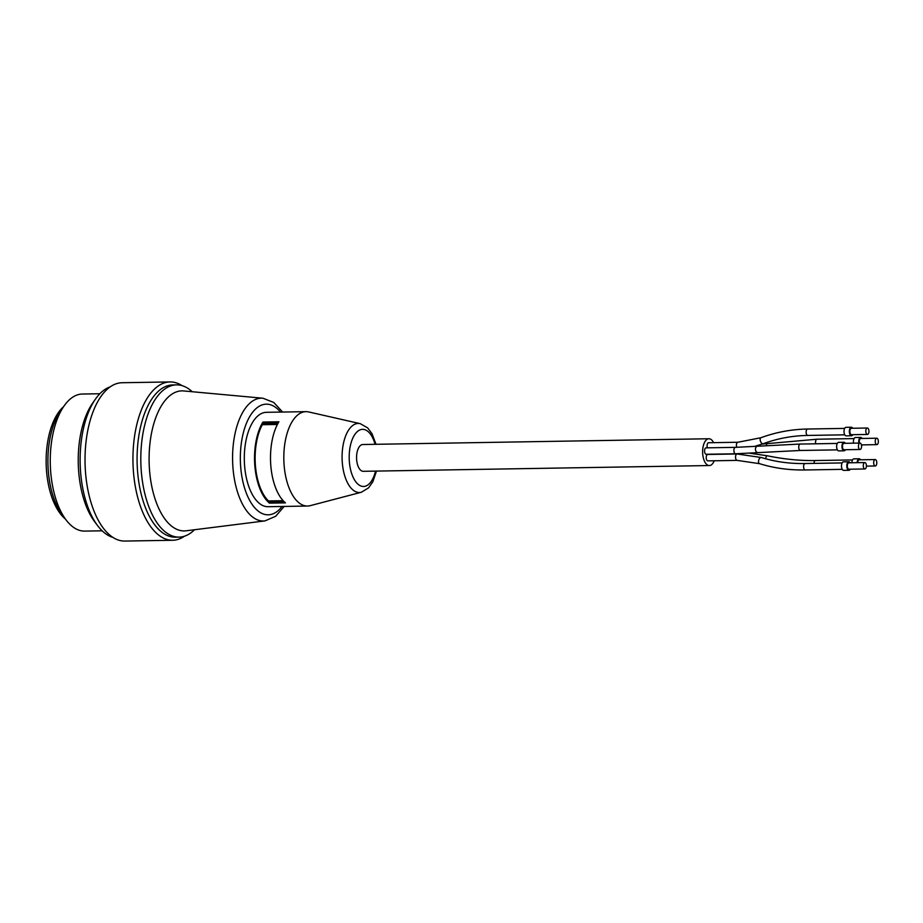<?xml version="1.0" encoding="UTF-8"?>
<svg xmlns="http://www.w3.org/2000/svg" width="923" height="923" viewBox="0 0 923 923"><rect width="100%" height="100%" fill="white"/><g stroke="black" fill="none" stroke-linecap="round" stroke-linejoin="round"><path stroke-width="1.38" d="M865.843 431.676A3.207 1.558 89 0 0 867.435 434.445A3.207 1.558 89 0 0 868.947 431.203A3.207 1.558 89 0 0 867.332 428.018A3.207 1.558 89 0 0 865.843 431.676M859.775 449.432A3.207 1.558 89 0 0 860.051 449.478A3.207 1.558 89 0 0 861.563 446.247A3.207 1.558 89 0 0 859.948 443.063A3.207 1.558 89 0 0 858.448 446.005A3.207 1.558 89 0 0 859.775 449.432M876.077 438.54A3.207 1.558 89 0 0 875.292 442.163A3.207 1.558 89 0 0 876.85 444.632A3.207 1.558 89 0 0 878.35 441.402A3.207 1.558 89 0 0 876.746 438.217A3.207 1.558 89 0 0 876.077 438.54M876.319 460.531A3.207 1.558 89 0 0 875.177 459.55A3.207 1.558 89 0 0 873.677 462.792A3.207 1.558 89 0 0 875.281 465.977A3.207 1.558 89 0 0 876.688 464.004A3.207 1.558 89 0 0 876.319 460.531M866.247 467.269A3.207 1.558 89 0 0 864.793 462.55A3.207 1.558 89 0 0 863.293 465.78A3.207 1.558 89 0 0 864.909 468.965A3.207 1.558 89 0 0 866.247 467.269M867.332 428.018L851.352 428.284A3.207 1.558 89 0 0 849.875 431.941A3.207 1.558 89 0 0 851.468 434.71L867.435 434.445M859.948 443.063L843.98 443.328A3.207 1.558 89 0 0 842.491 446.986A3.207 1.558 89 0 0 843.795 449.697A3.207 1.558 89 0 0 844.084 449.743L860.051 449.478M876.746 438.217L860.767 438.483A3.207 1.558 89 0 0 860.109 438.806A3.207 1.558 89 0 0 859.29 442.14A3.207 1.558 89 0 0 859.428 443.075M875.177 459.55L859.209 459.816A3.207 1.558 89 0 0 857.709 462.665M864.793 462.55L848.825 462.815A3.207 1.558 89 0 0 847.337 466.473A3.207 1.558 89 0 0 848.929 469.23L864.909 468.965M852.714 428.26A4.269 2.065 89 0 0 851.341 427.234A4.269 2.065 89 0 0 849.345 431.537A4.269 2.065 89 0 0 851.479 435.76A4.269 2.065 89 0 0 852.829 434.687M845.341 443.305A4.269 2.065 89 0 0 844.337 442.336A4.269 2.065 89 0 0 843.957 442.279A4.269 2.065 89 0 0 841.961 446.57A4.269 2.065 89 0 0 844.095 450.805A4.269 2.065 89 0 0 845.445 449.72M861.528 445.74A4.269 2.065 89 0 0 861.782 445.521A4.269 2.065 89 0 0 862.244 444.874M862.128 438.46A4.269 2.065 89 0 0 860.755 437.433A4.269 2.065 89 0 0 858.886 443.075M860.571 459.792A4.269 2.065 89 0 0 859.186 458.766A4.269 2.065 89 0 0 857.19 462.677M850.187 462.792A4.269 2.065 89 0 0 848.802 461.765A4.269 2.065 89 0 0 847.026 464.015A4.269 2.065 89 0 0 848.952 470.292A4.269 2.065 89 0 0 850.291 469.207M851.341 427.234L846.022 427.326A4.269 2.065 89 0 0 844.014 431.618A4.269 2.065 89 0 0 846.16 435.852L851.479 435.76M839.007 442.429A4.269 2.065 89 0 0 838.638 442.359A4.269 2.065 89 0 0 836.63 446.663A4.269 2.065 89 0 0 838.776 450.886L844.095 450.805M860.755 437.433L855.425 437.514A4.269 2.065 89 0 0 853.556 443.167M859.186 458.766L853.867 458.858A4.269 2.065 89 0 0 851.871 462.769M848.802 461.765L843.484 461.846A4.269 2.065 89 0 0 841.707 464.107A4.269 2.065 89 0 0 843.622 470.372L848.952 470.292M707.387 447.828A3.207 1.558 -91 0 1 707.087 446.397A3.207 1.558 -91 0 1 708.576 442.74L737.915 442.255L760.887 437.733C775.92 432.206 791.496 429.299 807.625 429.022A3.207 1.558 89 0 0 806.148 432.668A3.207 1.558 89 0 0 807.74 435.437L844.776 434.825M800.356 450.47L735.516 453.781L706.176 454.266A3.207 1.558 -91 0 1 705.887 454.22A3.207 1.558 -91 0 1 704.572 450.793A3.207 1.558 -91 0 1 706.072 447.851L735.4 447.355L800.241 444.055A3.207 1.558 89 0 0 798.741 446.997A3.207 1.558 89 0 0 800.068 450.424A3.207 1.558 89 0 0 800.356 450.47L837.392 449.859M737.05 453.966L761.498 457.554C775.124 461.788 789.661 463.784 805.098 463.542A3.207 1.558 89 0 0 803.587 466.773A3.207 1.558 89 0 0 805.202 469.969C789.107 470.222 773.901 468.134 759.594 463.681L737.154 460.392L707.826 460.877A3.207 1.558 -91 0 1 706.21 457.693A3.207 1.558 -91 0 1 707.722 454.462L737.05 453.966A3.207 1.558 89 0 0 735.55 457.208A3.207 1.558 89 0 0 737.165 460.392M714.217 460.773A13.395 6.507 -91 0 1 709.349 465.55A13.395 6.507 -91 0 1 702.715 454.001A13.395 6.507 -91 0 1 708.91 438.748A13.395 6.507 -91 0 1 713.594 442.659M708.91 438.748L362.831 444.517A13.395 6.507 89 0 0 356.555 458.016A13.395 6.507 89 0 0 363.281 471.307L709.349 465.55M269.481 503.139A1.823 0.888 -91 0 1 268.962 502.02A1.823 0.888 89 0 0 268.478 500.935A45.977 22.314 -91 0 1 262.317 424.718A1.823 0.888 89 0 0 262.605 423.415A1.823 0.888 -91 0 1 262.928 422.053L278.896 421.788A47.2 22.902 89 0 0 270.808 465.596A47.2 22.902 89 0 0 285.461 502.873L269.481 503.139A47.2 22.902 -91 0 1 254.84 465.861A47.2 22.902 -91 0 1 262.928 422.053M310.486 505.585A47.2 22.902 -91 0 1 310.209 505.666A47.2 22.902 -91 0 1 307.521 506.046A47.2 22.902 -91 0 1 284.122 465.365A47.2 22.902 -91 0 1 305.94 411.658A47.2 22.902 -91 0 1 308.651 411.935L360.247 423.669A34.532 16.752 -91 0 0 342.087 458.258A34.532 16.752 -91 0 0 361.389 492.236L368.577 487.852L372.857 481.725L376.469 471.088M307.521 506.046L268.005 506.704A47.2 22.902 -91 0 1 244.618 466.023A47.2 22.902 -91 0 1 266.435 412.316L305.94 411.658M63.456 406.835A60.595 29.409 89 0 0 46.15 463.184A60.595 29.409 89 0 0 65.314 518.934M99.869 393.74L82.401 394.029A68.544 33.263 89 0 0 64.045 405.993L60.456 411.127A62.429 30.297 89 0 0 48.319 471.284A62.429 30.297 89 0 0 62.187 514.734L65.937 519.753A68.544 33.263 89 0 0 84.685 531.094L102.153 530.806M64.045 405.993A68.544 33.263 89 0 0 50.707 472.034A68.544 33.263 89 0 0 65.937 519.753M110.31 386.829A76.124 36.943 89 0 0 95.519 399.036A76.124 36.943 89 0 0 97.63 525.66A76.124 36.943 89 0 0 112.814 537.359M95.519 399.036L92.646 403.132A71.256 34.578 89 0 0 94.619 521.657L97.63 525.66M182.05 385.641A79.17 38.42 89 0 0 170.074 381.937A79.17 38.42 89 0 0 133.466 472.045A79.17 38.42 89 0 0 172.705 540.267A79.17 38.42 89 0 0 184.554 536.171M192.215 391.721A76.124 36.943 89 0 0 176.512 384.879L172.786 384.937A76.124 36.943 89 0 0 137.585 471.572A76.124 36.943 89 0 0 175.324 537.174L179.05 537.117A76.124 36.943 89 0 0 194.511 529.744M170.074 381.937L122.159 382.733A79.17 38.42 89 0 0 85.551 472.841A79.17 38.42 89 0 0 124.79 541.063L172.705 540.267M176.512 384.879A76.124 36.943 89 0 0 141.311 471.515A76.124 36.943 89 0 0 179.05 537.117M282.6 412.039L273.773 402.474L262.951 398.228L183.735 390.948A70.033 33.989 89 0 0 149.561 470.58A70.033 33.989 89 0 0 186.054 530.806L264.993 520.895L275.665 516.28L284.169 506.427M762.213 444.09L817.04 439.21A3.207 1.558 89 0 0 816.382 439.533A3.207 1.558 89 0 0 815.701 443.801M749.753 453.239L767.175 455.754C783.846 459.204 799.953 460.796 815.482 460.542A3.207 1.558 89 0 0 813.982 463.392M760.84 437.756A3.207 1.592 69.7 0 0 760.471 441.194A3.207 1.592 69.7 0 0 763.056 443.778M757.506 446.201A3.207 2.296 84.7 0 0 755.452 449.213A3.207 2.296 84.7 0 0 757.518 452.558A3.207 2.296 84.7 0 0 758.118 452.593M766.99 443.432A3.207 0.761 81.7 0 0 766.701 443.732A3.207 0.761 81.7 0 0 766.552 445.463M767.151 455.743A3.207 0.935 101.7 0 0 765.594 458.754M761.556 457.566A3.207 1.881 107.3 0 0 758.752 460.046A3.207 1.881 107.3 0 0 759.617 463.692M737.846 442.255A3.207 1.558 89 0 0 736.427 445.913A3.207 1.558 89 0 0 736.716 447.332M735.435 447.355A3.207 1.558 89 0 0 733.9 450.274A3.207 1.558 89 0 0 735.227 453.735A3.207 1.558 89 0 0 735.55 453.781M375.523 471.099A28.567 13.868 -91 0 1 365.335 486.202A28.567 13.868 -91 0 1 349.748 465.192A28.567 13.868 -91 0 1 357.616 431.353A28.567 13.868 -91 0 1 375.084 444.309M361.597 492.178A34.532 16.752 -91 0 1 361.389 492.236L310.209 505.666M277.396 424.465L262.317 424.718M278.1 423.161L262.605 423.415M268.478 500.935L283.153 500.693M284.203 501.766L268.962 502.02M280.477 412.085A55.357 26.871 89 0 0 251.829 413.319A55.357 26.871 89 0 0 240.707 467.153A55.357 26.871 89 0 0 282.046 506.462M262.951 398.228A61.426 29.813 89 0 0 232.988 468.076A61.426 29.813 89 0 0 264.993 520.895M861.39 444.898L876.85 444.632M866.409 466.127L875.281 465.977M838.638 442.359L843.957 442.279M807.625 429.022L844.672 428.399M800.241 444.055L837.288 443.444M817.04 439.21L854.087 438.598M815.482 460.542L852.517 459.931M805.202 469.969L842.249 469.346M805.098 463.542L842.145 462.931M754.368 446.467L763.113 443.755C777.454 438.483 792.326 435.702 807.74 435.437M376.019 444.298L372.038 433.764L367.631 427.857L360.247 423.669"/></g></svg>
